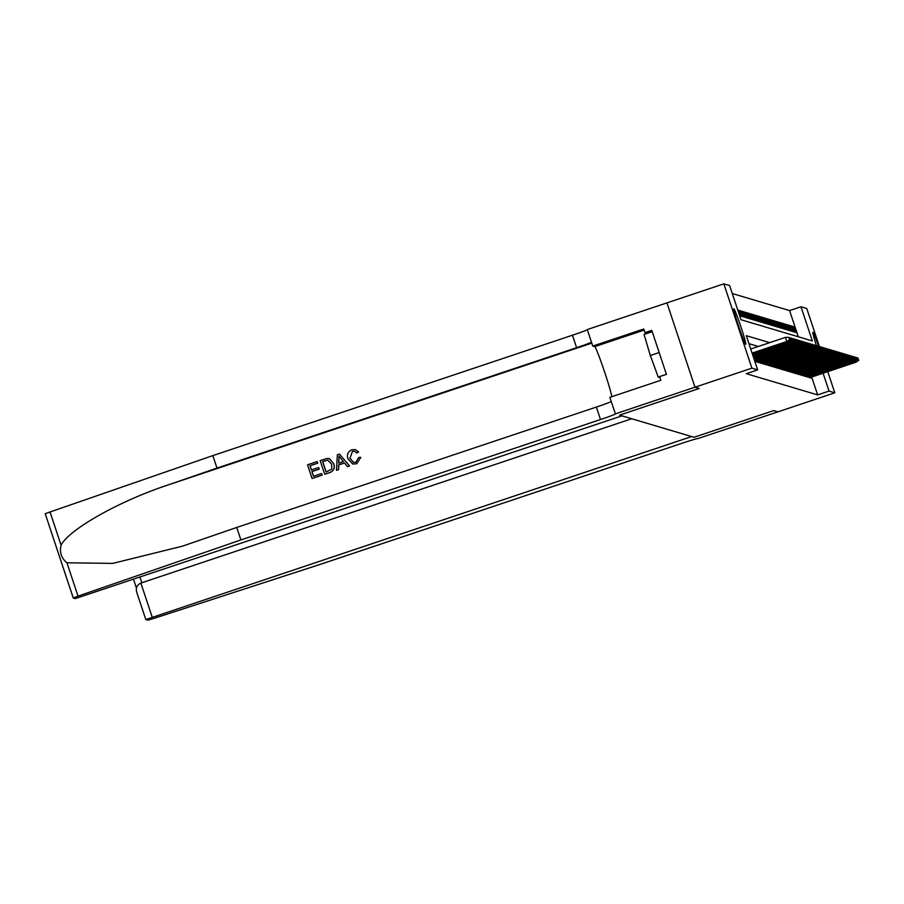 <?xml version="1.0" encoding="UTF-8"?>
<svg xmlns="http://www.w3.org/2000/svg" width="904" height="904" viewBox="0 0 904 904"><rect width="100%" height="100%" fill="white"/><g stroke="black" fill="none" stroke-linecap="round" stroke-linejoin="round"><path stroke-width="1.36" d="M816.38 345.644A18.747 0.983 -108.5 0 1 812.911 332.299A18.747 0.983 -108.5 0 1 812.945 332.299A18.747 0.983 -108.5 0 1 818.685 346.526M745.698 344.345A18.747 0.983 -108.5 0 1 738.749 326.547A18.747 0.983 -108.5 0 1 733.833 308.784A18.747 0.983 -108.5 0 1 733.867 308.784A18.747 0.983 -108.5 0 1 740.828 326.581A18.747 0.983 -108.5 0 1 745.732 344.345A18.747 0.983 -108.5 0 1 745.698 344.345M827.759 371.657L834.799 392.811L777.903 411.862L773.688 410.608L694.035 437.276L691.616 436.564L145.804 619.556L147.827 620.167L153.443 618.551L321.598 563.926L681.198 443.536A16.826 0.621 -18.4 0 1 698.159 438.508L777.903 411.862L773.666 410.608L694.012 437.276L619.568 415.139L699.221 388.471L694.995 387.206L666.949 302.885L723.844 283.833L729.618 285.551L740.997 319.733L812.346 340.955L800.978 306.772L806.752 308.49L819.397 346.514M798.311 336.785L789.587 310.58L732.274 293.529M789.587 310.58L800.978 306.772M810.165 376.618L810.605 377.917L811.487 378.188L811.159 377.205M808.696 376.177L809.136 377.488L810.018 377.748L809.69 376.776M807.227 375.736L807.656 377.047L808.538 377.307L808.221 376.335M805.758 375.296L806.187 376.606L807.069 376.866L806.752 375.894M804.277 374.866L804.718 376.177L805.6 376.437L805.272 375.465M802.808 374.425L803.249 375.736L804.131 375.996L803.803 375.024M801.339 373.985L801.78 375.296L802.662 375.555L802.334 374.584M799.87 373.555L800.3 374.855L801.181 375.126L800.865 374.143M798.401 373.115L798.831 374.425L799.712 374.685L799.396 373.714M796.921 372.674L797.362 373.985L798.243 374.245L797.916 373.273M795.452 372.233L795.893 373.544L796.774 373.804L796.447 372.832M793.983 371.804L794.424 373.115L795.305 373.375L794.978 372.403M792.514 371.363L792.944 372.674L793.836 372.934L793.509 371.962M791.045 370.922L791.475 372.233L792.356 372.493L792.04 371.521M789.576 370.493L790.006 371.793L790.887 372.064L790.559 371.081M788.096 370.052L788.537 371.363L789.418 371.623L789.09 370.651M786.627 369.612L787.068 370.922L787.949 371.182L787.621 370.211M785.158 369.171L785.587 370.482L786.48 370.742L786.152 369.77M783.689 368.742L784.118 370.041L785 370.312L784.683 369.34M782.22 368.301L782.649 369.612L783.531 369.872L783.214 368.9M780.74 367.86L781.18 369.171L782.062 369.431L781.734 368.459M779.271 367.431L779.711 368.73L780.593 369.001L780.265 368.018M777.802 366.99L778.231 368.301L779.124 368.561L778.796 367.589M776.333 366.549L776.762 367.86L777.643 368.12L777.327 367.148M774.864 366.109L775.293 367.419L776.174 367.679L775.858 366.708M773.383 365.679L773.824 366.979L774.705 367.25L774.378 366.278M771.914 365.239L772.355 366.549L773.236 366.809L772.909 365.837M770.445 364.798L770.875 366.109L771.767 366.369L771.44 365.397M768.976 364.368L769.406 365.668L770.287 365.939L769.971 364.956M767.507 363.928L767.937 365.239L768.818 365.498L768.502 364.527M766.027 363.487L766.468 364.798L767.349 365.058L767.021 364.086M764.558 363.046L764.999 364.357L765.88 364.617L765.552 363.645M763.089 362.617L763.53 363.916L764.411 364.188L764.083 363.216M761.62 362.176L762.049 363.487L762.931 363.747L762.614 362.775M760.151 361.736L760.58 363.046L761.462 363.306L761.145 362.334M758.671 361.306L759.111 362.606L759.993 362.877L759.665 361.894M757.202 360.865L757.642 362.176L758.524 362.436L758.196 361.464M755.733 360.425L756.173 361.736L757.055 361.995L756.727 361.024M754.829 361.34L755.574 361.555L755.258 360.583M737.913 310.479L738.523 310.275L737.777 310.061M739.28 310.953L739.992 310.716L739.11 310.456L741.009 316.151L741.89 316.411L739.992 310.716M740.749 311.394L741.461 311.157L740.579 310.897L742.478 316.592L743.359 316.852L741.461 311.157M742.218 311.835L742.93 311.597L742.048 311.326L743.947 317.033L744.828 317.293L742.93 311.597M743.687 312.276L744.41 312.027L743.529 311.767L745.416 317.462L746.297 317.733L744.41 312.027M745.167 312.705L745.879 312.468L744.998 312.208L746.885 317.903L747.777 318.163L745.879 312.468M746.636 313.146L747.348 312.908L746.467 312.648L748.365 318.344L749.246 318.603L747.348 312.908M748.105 313.586L748.817 313.338L747.936 313.078L749.834 318.773L750.715 319.044L748.817 313.338M749.574 314.016L750.286 313.778L749.405 313.518L751.303 319.214L752.184 319.474L750.286 313.778M751.043 314.456L751.766 314.219L750.885 313.959L752.772 319.654L753.654 319.914L751.766 314.219M752.524 314.897L753.235 314.66L752.354 314.389L754.241 320.095L755.134 320.355L753.235 314.66M753.992 315.338L754.704 315.089L753.823 314.829L755.721 320.524L756.603 320.796L754.704 315.089M755.461 315.767L756.173 315.53L755.292 315.27L757.19 320.965L758.072 321.225L756.173 315.53M756.93 316.208L757.642 315.971L756.761 315.711L758.659 321.406L759.541 321.666L757.642 315.971M758.399 316.649L759.123 316.4L758.241 316.14L760.128 321.835L761.01 322.106L759.123 316.4M759.868 317.078L760.592 316.841L759.71 316.581L761.597 322.276L762.49 322.536L760.592 316.841M761.349 317.519L762.061 317.281L761.179 317.022L763.078 322.717L763.959 322.977L762.061 317.281M762.818 317.959L763.53 317.722L762.648 317.451L764.547 323.157L765.428 323.417L763.53 317.722M764.287 318.4L764.999 318.151L764.117 317.892L766.016 323.587L766.897 323.858L764.999 318.151M765.756 318.829L766.479 318.592L765.586 318.332L767.485 324.027L768.366 324.287L766.479 318.592M767.225 319.27L767.948 319.033L767.067 318.773L768.954 324.468L769.846 324.728L767.948 319.033M768.705 319.711L769.417 319.462L768.536 319.202L770.434 324.898L771.315 325.169L769.417 319.462M770.174 320.14L770.886 319.903L770.005 319.643L771.903 325.338L772.784 325.598L770.886 319.903M771.643 320.581L772.355 320.344L771.474 320.084L773.372 325.779L774.253 326.039L772.355 320.344M773.112 321.022L773.835 320.784L772.943 320.513L774.841 326.22L775.722 326.48L773.835 320.784M774.581 321.462L775.304 321.214L774.423 320.954L776.31 326.649L777.191 326.92L775.304 321.214M776.061 321.892L776.773 321.654L775.892 321.395L777.79 327.09L778.672 327.35L776.773 321.654M777.53 322.332L778.242 322.095L777.361 321.835L779.259 327.531L780.141 327.79L778.242 322.095M778.999 322.773L779.711 322.536L778.83 322.265L780.728 327.971L781.61 328.231L779.711 322.536M780.468 323.203L781.192 322.965L780.299 322.705L782.197 328.401L783.079 328.661L781.192 322.965M781.937 323.643L782.661 323.406L781.779 323.146L783.666 328.841L784.548 329.101L782.661 323.406M783.418 324.084L784.13 323.847L783.248 323.575L785.147 329.282L786.028 329.542L784.13 323.847M784.887 324.525L785.599 324.276L784.717 324.016L786.616 329.711L787.497 329.983L785.599 324.276M786.356 324.954L787.068 324.717L786.186 324.457L788.085 330.152L788.966 330.412L787.068 324.717M787.825 325.395L788.537 325.157L787.655 324.898L789.554 330.593L790.435 330.853L788.537 325.157M789.294 325.835L790.017 325.598L789.135 325.327L791.023 331.033L791.904 331.293L790.017 325.598M790.774 326.265L791.486 326.028L790.604 325.768L792.492 331.463L793.384 331.723L791.486 326.028M792.243 326.706L792.955 326.468L792.073 326.208L793.972 331.904L794.853 332.163L792.955 326.468M739.664 315.756L740.421 315.982L738.523 310.275M795.441 332.344L796.322 332.604L794.424 326.909L793.542 326.638L795.441 332.344M769.711 342.65L746.297 335.689L757.676 369.872L746.286 373.691L817.645 394.901L811.702 377.036M758.332 346.458L748.953 343.678M615.33 413.874L694.984 387.206L699.199 388.46L619.545 415.128L621.952 415.851L75.269 598.595L73.269 597.996L45.2 513.664L212.847 455.605L216.994 468.091L167.059 485.312C119.125 501.178 69.077 529.428 61.065 545.146C59.393 552.31 61.348 558.186 66.941 562.785L112.74 563.395L182.461 546.163L236.746 527.45L240.893 539.937L600.505 419.535A16.826 0.621 161.6 0 0 615.443 413.919A16.826 0.621 161.6 0 0 615.409 413.896L609.827 397.353L660.813 380.279L659.604 376.64L666.429 374.346L651.795 330.367L644.97 332.649L643.761 328.999L592.775 346.074L587.272 329.553L666.949 302.885L694.984 387.206L751.902 368.154L723.844 283.833M834.799 392.811L829.024 391.093L823.081 373.216M817.645 394.901L829.024 391.093M757.676 369.872L751.902 368.154M793.712 327.146L794.424 326.909M789.508 339.61L788.751 337.328L789.508 339.61L787.056 341.565L752.139 353.261M752.094 353.102L786.796 341.486L785.429 337.384L750.727 349M788.751 337.328L785.429 337.384M787.056 341.565L789.655 339.644M739.981 330.186A18.622 0.972 71.5 0 0 737.754 323.553M652.236 331.689L644.043 334.435L650.338 355.509L658.225 377.047L659.886 377.499M659.174 352.549L650.338 355.509M666.417 374.312L658.225 377.047M322.061 475.142L312.083 478.487L322.129 475.165A31.301 1.638 71.5 0 0 321.621 473.594L322.129 475.165M313.552 476.238A31.301 1.638 71.5 0 0 312.027 471.56L319.202 469.153A31.301 1.638 71.5 0 0 318.683 467.583L319.202 469.153M311.484 469.922A31.301 1.638 71.5 0 0 310.072 465.763L317.779 463.187A31.301 1.638 71.5 0 0 317.225 461.605L317.779 463.187M324.694 474.261L320.14 460.588L327.293 458.418L329.598 458.723L333.599 463.605C335.068 467.967 333.734 470.973 329.576 472.622L324.751 474.284L329.644 472.645C333.813 470.995 335.169 467.989 333.712 463.639L329.158 458.577M356.707 463.775L360.809 457.379L356.707 463.775M353.374 462.328L349.984 458.147L352.447 451.378L349.984 458.147M358.515 451.966L356.73 453.017L358.628 451.989L355.441 449.604L358.628 451.989M336.48 470.317L337.35 454.825L339.52 454.102L349.498 465.955L347.452 466.645L344.492 462.961L338.672 464.905L338.525 469.628L336.48 470.317L338.582 469.651L338.785 464.938L344.537 463.006M347.452 466.645L349.554 465.978L339.52 454.102M236.746 527.45L596.357 407.06A16.826 0.621 161.6 0 0 611.228 401.534M212.847 455.605L572.458 335.214A16.826 0.621 161.6 0 0 587.329 329.689M591.476 342.164A16.826 0.621 161.6 0 1 576.605 347.69L216.994 468.091M66.941 562.785L78.026 596.131L240.893 539.937M592.775 346.074L594.696 346.639A27.041 1.412 -108.5 0 1 603.443 368.538A27.041 1.412 -108.5 0 1 611.827 396.686M78.026 596.131L73.269 597.996M644.97 332.649L647.298 333.339M349.871 458.113L353.283 462.294L355.939 462.249L358.628 457.537L360.696 457.345M356.73 453.017L354.571 451.265L352.368 451.356M356.639 463.763L352.639 464.012L347.938 458.769C346.639 454.531 347.961 451.525 351.938 449.751L355.441 449.604M338.864 458.882L338.729 463.13L343.396 461.571L338.966 456.045L338.842 463.164M326.095 472.035L331.813 469.052L331.655 464.215L327.711 460.125L322.592 461.526L326.095 472.035M326.163 472.012A31.301 1.638 71.5 0 0 322.683 461.548L327.802 460.147M319.089 469.119L311.914 471.526L313.485 476.261L321.541 473.56M317.688 463.164L309.982 465.741L311.383 469.944L318.558 467.549M312.083 478.487L307.529 464.814L317.168 461.582M631.715 418.744L140.866 583.08L152.2 617.149M145.804 619.556L136.753 592.335C135.555 587.984 136.922 584.899 140.866 583.08M790.977 340.04L790.22 337.768L790.977 340.04L788.525 342.006L752.422 354.097M787.926 340.921L788.265 341.927L752.377 353.939M790.22 337.768L789.034 337.791M788.525 342.006L791.124 340.085M792.446 340.48L791.689 338.198L792.446 340.48L790.006 342.446L752.704 354.933M789.407 341.362L789.734 342.367L752.648 354.786M791.689 338.198L790.503 338.22M790.006 342.446L792.593 340.525M793.915 340.921L793.158 338.638L793.915 340.921L791.475 342.876L752.976 355.769M790.876 341.802L791.203 342.797L752.93 355.622M793.158 338.638L791.972 338.661M791.475 342.876L794.062 340.966M795.396 341.35L794.639 339.079L795.396 341.35L792.944 343.317L753.258 356.605M792.345 342.232L792.672 343.237L753.201 356.458M794.639 339.079L793.452 339.102M792.944 343.317L795.543 341.396M796.865 341.791L796.108 339.508L796.865 341.791L794.413 343.757L753.54 357.442M793.814 342.672L794.153 343.678L753.484 357.295M796.108 339.508L794.921 339.531M794.413 343.757L797.012 341.836M798.334 342.232L797.577 339.949L798.334 342.232L795.882 344.198L753.812 358.278M795.283 343.113L795.622 344.119L753.766 358.131M797.577 339.949L796.39 339.972M795.882 344.198L798.481 342.277M799.803 342.672L799.046 340.39L799.803 342.672L797.351 344.627L754.094 359.114M796.752 343.554L797.091 344.548L754.038 358.967M799.046 340.39L797.859 340.412M797.351 344.627L799.95 342.706M801.272 343.102L800.515 340.831L801.272 343.102L798.831 345.068L754.365 359.95M798.232 343.983L798.56 344.989L754.32 359.803M800.515 340.831L799.328 340.853M798.831 345.068L801.419 343.147M802.752 343.543L801.995 341.26L802.752 343.543L800.3 345.509L754.648 360.786M799.701 344.424L800.029 345.43L754.603 360.639M801.995 341.26L800.808 341.283M800.3 345.509L802.899 343.588M804.221 343.983L803.464 341.701L804.221 343.983L801.769 345.938L756.015 361.261M801.17 344.865L801.509 345.87L755.959 361.114M803.464 341.701L802.277 341.723M801.769 345.938L804.368 344.028M805.69 344.413L804.933 342.141L805.69 344.413L803.238 346.379L757.484 361.702M802.639 345.294L802.978 346.3L757.428 361.555M804.933 342.141L803.746 342.164M803.238 346.379L805.837 344.458M807.159 344.853L806.402 342.571L807.159 344.853L804.707 346.82L758.953 362.142M804.108 345.735L804.447 346.74L758.908 361.984M806.402 342.571L805.215 342.593M804.707 346.82L807.306 344.899M808.628 345.294L807.871 343.011L808.628 345.294L806.187 347.26L760.422 362.572M805.588 346.175L805.916 347.181L760.377 362.425M807.871 343.011L806.684 343.034M806.187 347.26L808.775 345.339M810.108 345.735L809.351 343.452L810.108 345.735L807.656 347.69L761.891 363.012M807.057 346.616L807.385 347.611L761.846 362.866M809.351 343.452L808.165 343.475M807.656 347.69L810.255 345.769M811.577 346.164L810.82 343.893L811.577 346.164L809.125 348.13L763.371 363.453M808.526 347.046L808.865 348.051L763.315 363.295M810.82 343.893L809.634 343.916M809.125 348.13L811.724 346.209M813.046 346.605L812.289 344.322L813.046 346.605L810.594 348.571L764.84 363.883M809.995 347.486L810.334 348.492L764.784 363.736M812.289 344.322L811.103 344.345M810.594 348.571L813.193 346.65M814.515 347.046L813.758 344.763L814.515 347.046L812.063 349.012L766.309 364.323M811.464 347.927L811.803 348.933L766.264 364.176M813.758 344.763L812.572 344.786M812.063 349.012L814.662 347.091M815.984 347.475L815.227 345.204L815.984 347.475L813.543 349.441L767.779 364.764M812.945 348.356L813.272 349.362L767.733 364.617M815.227 345.204L814.041 345.226M813.543 349.441L816.131 347.52M817.465 347.916L816.696 345.633L817.465 347.916L815.012 349.882L769.247 365.205M814.414 348.797L814.741 349.803L769.202 365.046M816.696 345.633L815.521 345.656M815.012 349.882L817.611 347.961M818.934 348.356L818.176 346.074L818.934 348.356L816.481 350.323L770.728 365.634M815.883 349.238L816.222 350.243L770.671 365.487M818.176 346.074L816.99 346.096M816.481 350.323L819.08 348.402M820.403 348.797L819.645 346.514L820.403 348.797L817.95 350.752L772.197 366.075M817.352 349.678L817.691 350.673L772.14 365.928M819.645 346.514L818.459 346.537M817.95 350.752L820.549 348.831M821.872 349.226L821.114 346.955L821.872 349.226L819.419 351.193L773.666 366.515M818.821 350.108L819.16 351.114L773.621 366.357M821.114 346.955L819.928 346.978M819.419 351.193L822.019 349.272M823.341 349.667L822.583 347.385L823.341 349.667L820.9 351.633L775.135 366.945M820.301 350.549L820.629 351.554L775.09 366.798M822.583 347.385L821.397 347.407M820.9 351.633L823.487 349.712M824.821 350.108L824.052 347.825L824.821 350.108L822.369 352.074L776.604 367.386M821.77 350.989L822.098 351.995L776.559 367.239M824.052 347.825L822.877 347.848M822.369 352.074L824.968 350.153M826.29 350.537L825.533 348.266L826.29 350.537L823.838 352.503L778.084 367.826M823.239 351.419L823.578 352.424L778.028 367.679M825.533 348.266L824.346 348.289M823.838 352.503L826.437 350.582M827.759 350.978L827.002 348.707L827.759 350.978L825.307 352.944L779.553 368.267M824.708 351.859L825.047 352.865L779.497 368.109M827.002 348.707L825.815 348.718M825.307 352.944L827.906 351.023M829.228 351.419L828.471 349.136L829.228 351.419L826.776 353.385L781.022 368.696M826.177 352.3L826.516 353.306L780.977 368.549M828.471 349.136L827.284 349.159M826.776 353.385L829.375 351.464M830.697 351.859L829.94 349.577L830.697 351.859L828.256 353.814L782.491 369.137M827.657 352.741L827.985 353.735L782.446 368.99M829.94 349.577L828.753 349.599M828.256 353.814L830.844 351.905M832.177 352.289L831.409 350.017L832.177 352.289L829.725 354.255L783.96 369.578M829.126 353.17L829.454 354.176L783.915 369.42M831.409 350.017L830.222 350.04M829.725 354.255L832.324 352.334M833.646 352.729L832.889 350.447L833.646 352.729L831.194 354.696L785.44 370.018M830.595 353.611L830.923 354.617L785.384 369.86M832.889 350.447L831.703 350.469M831.194 354.696L833.793 352.775M835.115 353.17L834.358 350.888L835.115 353.17L832.663 355.136L786.909 370.448M832.064 354.052L832.403 355.057L786.853 370.301M834.358 350.888L833.172 350.91M832.663 355.136L835.262 353.215M836.584 353.6L835.827 351.328L836.584 353.6L834.132 355.566L788.378 370.889M833.533 354.481L833.872 355.487L788.333 370.742M835.827 351.328L834.641 351.351M834.132 355.566L836.731 353.645M838.053 354.04L837.296 351.769L838.053 354.04L835.601 356.006L789.847 371.329M835.014 354.922L835.341 355.927L789.802 371.171M837.296 351.769L836.11 351.78M835.601 356.006L838.2 354.085M839.522 354.481L838.765 352.198L839.522 354.481L837.081 356.447L791.316 371.759M836.482 355.362L836.81 356.368L791.271 371.612M838.765 352.198L837.579 352.221M837.081 356.447L839.669 354.526M841.002 354.922L840.245 352.639L841.002 354.922L838.55 356.877L792.797 372.199M837.951 355.803L838.279 356.797L792.74 372.052M840.245 352.639L839.059 352.662M838.55 356.877L841.149 354.967M842.471 355.351L841.714 353.08L842.471 355.351L840.019 357.317L794.266 372.64M839.42 356.232L839.759 357.238L794.209 372.482M841.714 353.08L840.528 353.102M840.019 357.317L842.618 355.396M843.94 355.792L843.183 353.509L843.94 355.792L841.488 357.758L795.735 373.081M840.889 356.673L841.228 357.679L795.678 372.923M843.183 353.509L841.997 353.532M841.488 357.758L844.087 355.837M845.409 356.232L844.652 353.95L845.409 356.232L842.957 358.199L797.204 373.51M842.358 357.114L842.697 358.12L797.159 373.363M844.652 353.95L843.466 353.972M842.957 358.199L845.556 356.278M846.878 356.673L846.121 354.391L846.878 356.673L844.438 358.628L798.673 373.951M843.839 357.543L844.166 358.549L798.627 373.804M846.121 354.391L844.935 354.413M844.438 358.628L847.025 356.707M848.359 357.103L847.602 354.831L848.359 357.103L845.907 359.069L800.142 374.392M845.308 357.984L845.635 358.99L800.096 374.233M847.602 354.831L846.415 354.843M845.907 359.069L848.506 357.148M849.828 357.543L849.071 355.261L849.828 357.543L847.376 359.509L801.622 374.821M846.777 358.425L847.116 359.43L801.565 374.674M849.071 355.261L847.884 355.283M847.376 359.509L849.975 357.588M851.297 357.984L850.54 355.701L851.297 357.984L848.845 359.939L803.091 375.262M848.246 358.865L848.585 359.86L803.034 375.115M850.54 355.701L849.353 355.724M848.845 359.939L851.444 358.029M852.766 358.413L852.009 356.142L852.766 358.413L850.314 360.38L804.56 375.702M849.715 359.295L850.054 360.3L804.515 375.544M852.009 356.142L850.822 356.165M850.314 360.38L852.913 358.459M854.235 358.854L853.478 356.571L854.235 358.854L851.794 360.82L806.029 376.143M851.195 359.736L851.523 360.741L805.984 375.985M853.478 356.571L852.291 356.594M851.794 360.82L854.382 358.899M855.715 359.295L854.958 357.012L855.715 359.295L853.263 361.261L807.498 376.572M852.664 360.176L852.992 361.182L807.453 376.426M854.958 357.012L853.771 357.035M853.263 361.261L855.862 359.34M857.184 359.736L856.427 357.453L857.184 359.736L854.732 361.69L808.978 377.013M854.133 360.606L854.472 361.611L808.922 376.866M856.427 357.453L855.24 357.476M854.732 361.69L857.331 359.769M858.653 360.165L857.896 357.894L858.653 360.165L856.201 362.131L810.447 377.454M855.602 361.046L855.941 362.052L810.391 377.296M857.896 357.894L856.709 357.916M856.201 362.131L858.8 360.21M167.059 485.312L591.792 343.124M596.357 407.06L600.505 419.535M576.605 347.69L572.458 335.214M49.98 511.8L61.065 545.146M644.123 330.096L594.696 346.639M145.804 619.545L136.753 592.335M133.532 579.362L136.414 588.018L133.543 579.362M140.007 577.193L141.86 582.752M45.2 513.664L73.247 597.985"/></g></svg>
